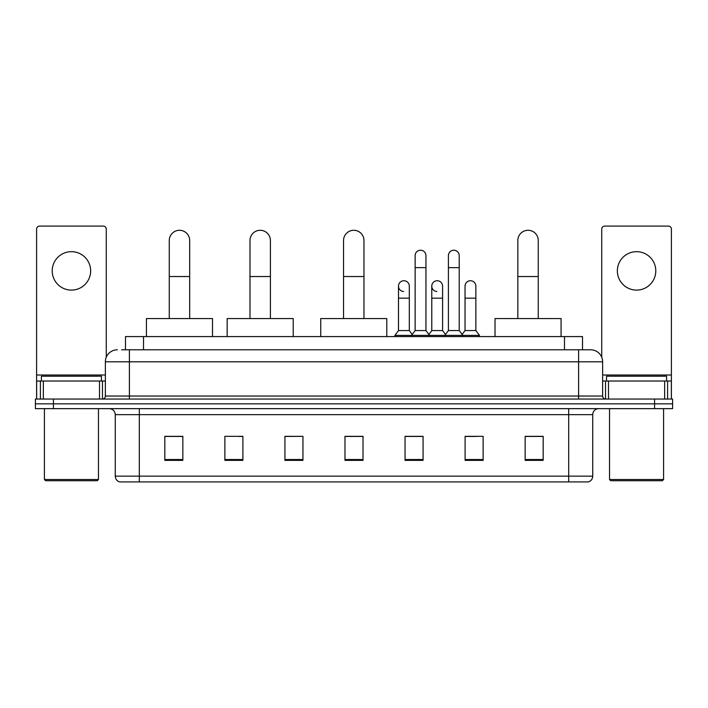 <?xml version="1.0" encoding="UTF-8"?>
<svg xmlns="http://www.w3.org/2000/svg" width="708" height="708" viewBox="0 0 708 708"><rect width="100%" height="100%" fill="white"/><g stroke="black" fill="none" stroke-linecap="round" stroke-linejoin="round"><path stroke-width="1.06" d="M125.493 349.796L125.493 336.583L582.507 336.583L582.507 349.796M121.856 349.796L590.622 349.796A12.009 12.009 0 0 1 602.632 361.806L602.632 396.038C602.791 397.843 603.8 398.852 605.641 399.046M121.581 349.796L129.387 349.796L129.387 361.806L105.368 361.806L105.368 396.038A3 3 0 0 1 102.359 399.046M117.378 349.796A12.009 12.009 0 0 0 105.368 361.806M53.419 399.046L35.4 399.046L35.4 403.843L53.419 403.843L35.4 403.843L35.4 408.649L53.419 408.649L53.419 403.843L654.581 403.843L53.419 403.843L53.419 399.046L654.581 399.046L654.581 403.843L672.6 403.843L654.581 403.843L654.581 408.649L53.419 408.649M654.581 408.649L672.6 408.649L672.6 399.046L654.581 399.046M602.632 361.806L578.613 361.806L578.613 349.796L590.622 349.796M592.729 476.157C592.561 479.033 591.118 480.953 588.401 481.918L568.701 481.918L568.701 476.157L592.729 476.157L592.729 414.658A6.009 6.009 0 0 1 598.729 408.649M568.701 481.918L119.599 481.918A6.009 6.009 0 0 1 115.271 476.157L115.271 414.658C114.917 411.012 112.917 409.012 109.271 408.649M543.178 460.359L543.178 436.34L525.159 436.34L525.159 460.359L543.178 460.359M483.121 460.359L483.121 436.34L465.103 436.34L465.103 460.359L483.121 460.359M423.065 460.359L423.065 436.34L405.047 436.34L405.047 460.359L423.065 460.359M182.841 460.359L182.841 436.34L164.822 436.34L164.822 460.359L182.841 460.359M242.897 460.359L242.897 436.34L224.879 436.34L224.879 460.359L242.897 460.359M302.953 460.359L302.953 436.34L284.935 436.34L284.935 460.359L302.953 460.359M363.009 460.359L363.009 436.34L344.991 436.34L344.991 460.359L363.009 460.359M465.103 436.455L476.457 436.455M302.953 436.34L284.935 436.455L302.953 436.34M238.569 436.455L242.897 436.455M414.534 436.455L409.914 436.455M363.009 436.455L344.991 436.455M182.841 436.455L164.822 436.455M423.065 436.455L405.047 436.455M543.178 436.455L525.159 436.455M71.437 251.667A19.222 19.222 0 0 0 52.215 270.881A19.222 19.222 0 0 0 71.437 290.103A19.222 19.222 0 0 0 90.651 270.881A19.222 19.222 0 0 0 71.437 251.667M99.509 399.046L99.509 381.028L43.356 381.028L43.356 399.046M106.271 357.239L106.271 229.082A3 3 0 0 0 103.262 226.082L39.604 226.082A3 3 0 0 0 36.604 229.082L36.604 381.028L43.356 381.028M99.509 381.028L105.368 381.028M36.604 399.046L36.604 381.028M97.262 480.723L45.613 480.723L44.409 479.52L98.456 479.52L97.262 480.723M44.409 408.649L44.409 479.52M98.456 408.649L98.456 479.52M101.465 381.028L101.465 376.222L41.409 376.222L41.409 381.028M169.265 318.565L169.265 240.49A10.213 10.213 0 0 1 179.478 230.286A10.213 10.213 0 0 1 189.682 240.49A10.213 10.213 0 0 0 179.478 230.286M189.682 318.565L189.682 240.49M212.506 336.583L212.506 318.565L146.441 318.565L146.441 336.583M249.986 318.565L249.986 240.49A10.213 10.213 0 0 1 260.19 230.286A10.213 10.213 0 0 1 270.403 240.49A10.213 10.213 0 0 0 260.19 230.286M270.403 318.565L270.403 240.49M293.227 336.583L293.227 318.565L227.162 318.565L227.162 336.583M343.548 318.565L343.548 240.49A10.213 10.213 0 0 1 353.761 230.286A10.213 10.213 0 0 1 363.965 240.49A10.213 10.213 0 0 0 353.761 230.286M363.965 318.565L363.965 240.49M386.789 336.583L386.789 318.565L320.733 318.565L320.733 336.583M517.831 318.565L517.831 240.49A10.213 10.213 0 0 1 528.044 230.286A10.213 10.213 0 0 1 538.257 240.49A10.213 10.213 0 0 0 528.044 230.286M538.257 318.565L538.257 240.49M561.072 336.583L561.072 318.565L495.016 318.565L495.016 336.583M415.136 267.642L425.951 267.642L425.951 330.574L415.136 330.574L415.136 255.623A5.407 5.407 0 0 1 420.879 250.234A5.407 5.407 0 0 1 425.951 255.623A5.407 5.407 0 0 0 420.879 250.234M415.136 330.574L411.534 335.38L411.534 336.583M425.951 330.574L429.552 335.38L394.896 335.38L394.896 336.583M448.412 330.574L448.412 267.642L459.218 267.642L459.218 330.574L448.412 330.574L444.81 335.38L429.552 335.38L429.552 336.583M448.412 267.642L448.412 255.623A5.407 5.407 0 0 1 454.155 250.234A5.407 5.407 0 0 1 459.218 255.623A5.407 5.407 0 0 0 454.155 250.234M459.218 330.574L462.82 335.38L444.81 335.38L444.81 336.583M475.856 330.574L475.856 298.148L465.041 298.148L465.041 330.574L475.856 330.574L479.458 335.38L462.82 335.38L462.82 336.583M403.569 291.528A5.407 5.407 0 0 1 398.498 286.138A5.407 5.407 0 0 1 404.25 280.74A5.407 5.407 0 0 1 409.312 286.138L409.312 298.148L398.498 298.148L398.498 286.138M409.312 298.148L409.312 330.574L398.498 330.574L398.498 298.148M398.498 330.574L394.896 335.38M409.312 330.574L412.224 334.459M436.836 291.528A5.407 5.407 0 0 1 431.774 286.138A5.407 5.407 0 0 1 437.517 280.74A5.407 5.407 0 0 1 442.58 286.138L442.58 298.148L431.774 298.148L431.774 286.138M442.58 298.148L442.58 330.574L431.774 330.574L431.774 298.148M431.774 330.574L428.862 334.459M442.58 330.574L445.5 334.459M465.041 298.148L465.041 286.138A5.407 5.407 0 0 1 470.793 280.74A5.407 5.407 0 0 1 475.856 286.138L475.856 298.148M465.041 330.574L462.129 334.459M479.458 335.38L479.458 336.583M636.563 251.667A19.222 19.222 0 0 0 617.349 270.881A19.222 19.222 0 0 0 636.563 290.103A19.222 19.222 0 0 0 655.785 270.881A19.222 19.222 0 0 0 636.563 251.667M664.644 399.046L664.644 381.028L608.491 381.028L608.491 399.046M671.396 399.046L671.396 381.028L671.396 399.046M664.644 381.028L671.396 381.028L671.396 229.082A3 3 0 0 0 668.396 226.082L604.738 226.082A3 3 0 0 0 601.729 229.082L601.729 357.239M602.632 381.028L608.491 381.028M662.387 480.723L610.739 480.723L609.544 479.52L663.591 479.52L662.387 480.723M609.544 408.649L609.544 479.52M663.591 408.649L663.591 479.52M666.591 381.028L666.591 376.222L606.535 376.222L606.535 381.028M143.512 349.796L143.512 336.583M564.488 349.796L564.488 336.583M129.387 399.046L129.387 396.038L602.632 396.038M105.368 396.038L129.387 396.038L129.387 361.806L578.613 361.806L578.613 399.046M568.701 408.649L568.701 414.658L115.271 414.658M592.729 414.658L568.701 414.658L568.701 476.157L139.299 476.157L139.299 481.918M115.271 476.157L139.299 476.157L139.299 408.649M363.009 459.527L344.991 459.527M302.953 459.527L284.935 459.527M242.897 459.527L224.879 459.527M182.841 459.527L164.822 459.527M423.065 459.527L405.047 459.527M483.121 459.527L465.103 459.527M543.178 459.527L525.159 459.527M105.368 375.019L36.604 375.019M102.465 381.028L102.465 399.038M36.648 381.028L36.648 399.046M40.4 399.046L40.4 381.028M169.265 276.527L189.682 276.527M249.986 276.527L270.403 276.527M343.548 276.527L363.965 276.527M517.831 276.527L538.257 276.527M671.396 375.019L602.632 375.019M671.352 399.046L671.352 381.028M667.6 381.028L667.6 399.046M605.535 399.038L605.535 381.028M425.951 267.642L425.951 255.623M459.218 267.642L459.218 255.623"/></g></svg>
